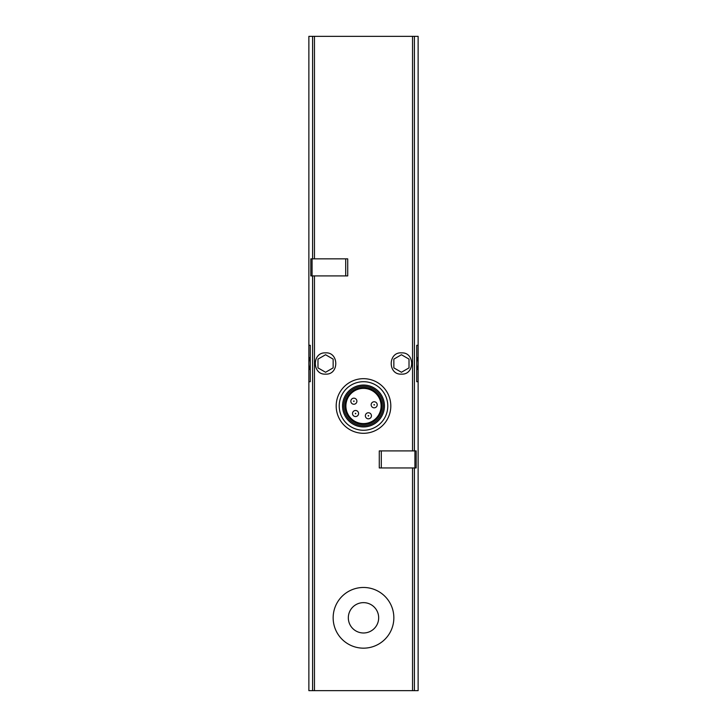 <?xml version="1.0" encoding="UTF-8"?>
<svg xmlns="http://www.w3.org/2000/svg" width="727" height="727" viewBox="0 0 727 727"><rect width="100%" height="100%" fill="white"/><g stroke="black" fill="none" stroke-linecap="round" stroke-linejoin="round"><path stroke-width="1.09" d="M310.275 381.711L308.875 381.711L308.875 690.65L418.125 690.65L418.125 381.711L416.725 381.711L418.125 381.711L418.125 36.35L308.875 36.35L308.875 345.289L310.275 345.289L308.875 345.289L308.875 381.711L310.275 381.711L310.275 345.289M325.569 374.123C312.101 375.068 311.856 352.222 325.369 352.877C339.064 351.741 339.345 374.95 325.569 374.123M401.431 374.123C387.691 374.978 387.9 351.786 401.622 352.877C415.099 352.168 414.944 375.032 401.431 374.123M312.074 275.915L347.715 275.915L347.715 258.857L310.82 258.857L310.82 275.915L312.074 275.915L312.074 258.857M379.285 467.961L379.285 450.904L416.18 450.904L416.18 467.961L379.285 467.961M416.725 345.289L418.125 345.289L416.725 345.289L416.725 381.711M401.431 372.26L409.019 367.88L409.019 359.12L401.431 354.74L393.852 359.12L393.852 367.88L401.431 372.26M416.725 356.812A16.694 16.694 0 0 1 416.725 370.188M325.569 372.26L333.148 367.88L333.148 359.12L325.569 354.74L317.981 359.12L317.981 367.88L325.569 372.26M310.275 370.188A16.694 16.694 0 0 1 310.275 356.812M363.5 648.166A30.352 30.352 0 0 0 389.781 602.638A30.352 30.352 0 0 0 337.219 602.638A30.352 30.352 0 0 0 363.5 648.166M363.5 632.99A15.176 15.176 0 0 0 376.641 610.226A15.176 15.176 0 0 0 350.359 610.226A15.176 15.176 0 0 0 363.5 632.99M363.5 378.676A27.317 27.317 0 0 1 387.155 419.643A27.317 27.317 0 0 1 339.845 419.643A27.317 27.317 0 0 1 363.5 378.676M363.5 388.382A17.602 17.602 0 0 1 378.74 414.79A17.602 17.602 0 0 1 348.26 414.79A17.602 17.602 0 0 1 363.5 388.382M363.5 387.509A18.484 18.484 0 0 1 379.503 415.226A18.484 18.484 0 0 1 347.497 415.226A18.484 18.484 0 0 1 363.5 387.509M363.5 386.264A19.729 19.729 0 0 1 380.584 415.853A19.729 19.729 0 0 1 346.415 415.853A19.729 19.729 0 0 1 363.5 386.264M363.5 385.046A20.938 20.938 0 0 1 381.639 416.453A20.938 20.938 0 0 1 345.361 416.453A20.938 20.938 0 0 1 363.5 385.046M363.5 381.711A24.282 24.282 0 0 1 384.528 418.125A24.282 24.282 0 0 1 342.472 418.125A24.282 24.282 0 0 1 363.5 381.711M374.187 407.829A3.035 3.035 0 0 0 376.813 403.276A3.035 3.035 0 0 0 371.561 403.276A3.035 3.035 0 0 0 374.187 407.829A3.035 3.035 0 0 0 376.813 403.276A3.035 3.035 0 0 0 371.561 403.276A3.035 3.035 0 0 0 374.187 407.829M353.867 404.239A3.035 3.035 0 0 0 356.494 399.686A3.035 3.035 0 0 0 351.241 399.686A3.035 3.035 0 0 0 353.867 404.239A3.035 3.035 0 0 0 356.494 399.686A3.035 3.035 0 0 0 351.241 399.686A3.035 3.035 0 0 0 353.867 404.239M355.548 416.553A3.035 3.035 0 0 0 358.175 412A3.035 3.035 0 0 0 352.922 412A3.035 3.035 0 0 0 355.548 416.553A3.035 3.035 0 0 0 358.175 412A3.035 3.035 0 0 0 352.922 412A3.035 3.035 0 0 0 355.548 416.553M368.398 418.825A3.035 3.035 0 0 0 371.024 414.272A3.035 3.035 0 0 0 365.772 414.272A3.035 3.035 0 0 0 368.398 418.825A3.035 3.035 0 0 0 371.024 414.272A3.035 3.035 0 0 0 365.772 414.272A3.035 3.035 0 0 0 368.398 418.825M314.464 258.857L314.464 36.35M312.583 258.857L312.583 36.35M414.417 450.904L414.417 36.35M412.536 450.904L412.536 36.35M314.464 690.65L314.464 275.915M412.536 690.65L412.536 467.961M312.583 690.65L312.583 275.915M414.417 690.65L414.417 467.961M374.187 405.093L374.45 404.639L373.923 404.639L374.187 405.093M353.867 401.513L354.131 401.059L353.604 401.059L353.867 401.513M355.548 413.827L355.812 413.372L355.285 413.372L355.548 413.827M368.398 416.089L368.662 415.635L368.135 415.635L368.398 416.089M381.302 467.961L381.302 450.904M414.926 467.961L414.926 450.904M345.698 275.915L345.698 258.857"/></g></svg>
